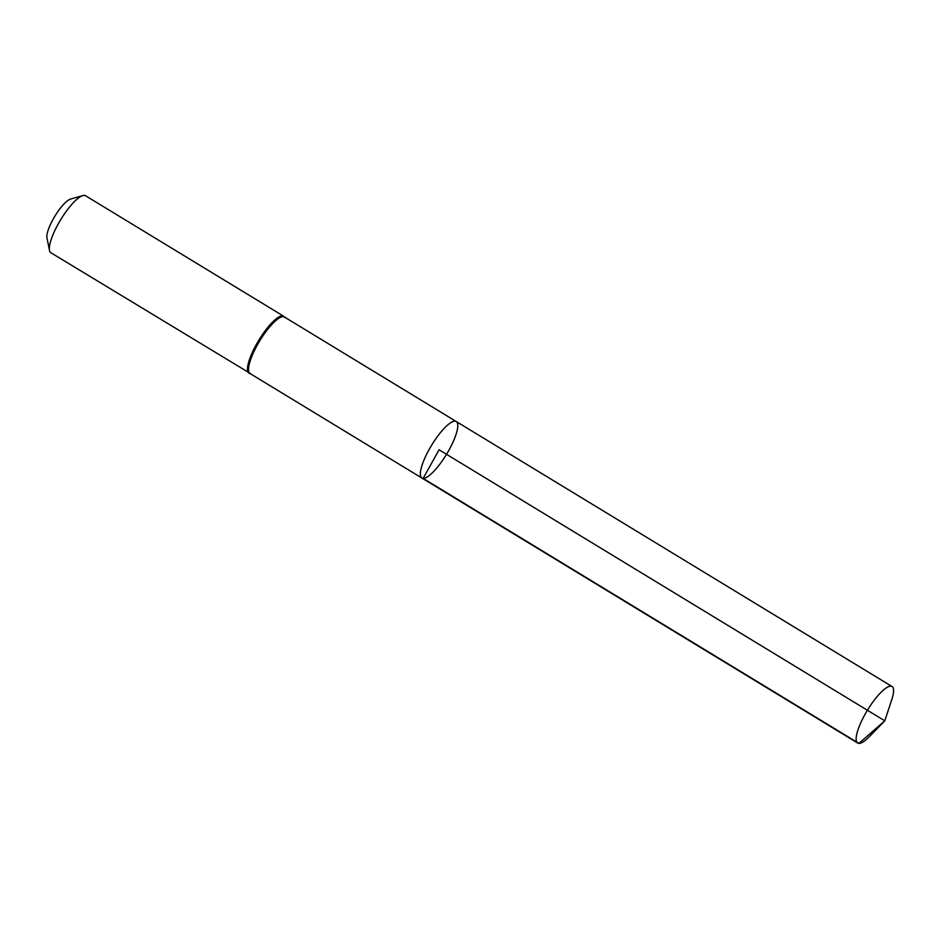 <?xml version="1.0" encoding="UTF-8"?>
<svg xmlns="http://www.w3.org/2000/svg" width="939" height="939" viewBox="0 0 939 939"><rect width="100%" height="100%" fill="white"/><g stroke="black" fill="none" stroke-linecap="round" stroke-linejoin="round"><path stroke-width="1.41" d="M423.137 478.385A33.076 8.733 -58.7 0 1 421.881 478.033A33.076 8.733 -58.7 0 1 431.611 445.239A33.076 8.733 -58.7 0 1 456.248 421.517A33.076 8.733 -58.7 0 1 447.75 452.246A33.076 8.733 -58.7 0 1 423.137 478.385L439.065 449.769L884.784 720.823L858.939 743.406L423.137 478.385M249.035 373.241A33.346 8.803 121.3 0 1 258.847 340.176A33.346 8.803 121.3 0 1 283.695 316.255L85.555 195.758A33.346 8.803 121.3 0 0 82.832 195.594L70.589 199.068A23.651 6.244 121.3 0 0 54.896 216.146A23.651 6.244 121.3 0 0 46.95 237.943L49.497 250.408A33.346 8.803 121.3 0 0 50.894 252.755L250.795 373.757M82.832 195.594A33.346 8.803 121.3 0 0 60.706 219.679A33.346 8.803 121.3 0 0 49.497 250.408M421.881 478.033L250.067 373.546A33.076 8.733 121.3 0 1 259.798 340.751A33.076 8.733 121.3 0 1 284.435 317.03L456.248 421.517A33.076 8.733 121.3 0 0 454.992 421.153A33.076 8.733 121.3 0 0 430.391 447.293A33.076 8.733 121.3 0 0 421.881 478.033L857.683 743.042A33.076 8.733 -58.7 0 1 866.181 712.314A33.076 8.733 -58.7 0 1 890.794 686.174A33.076 8.733 -58.7 0 1 892.05 686.526A33.076 8.733 -58.7 0 1 891.804 699.555L884.784 720.823L869.138 736.833A33.076 8.733 -58.7 0 1 857.683 743.042M284.681 317.182A33.217 8.768 121.3 0 0 259.328 340.47A33.217 8.768 121.3 0 0 250.314 373.699M283.695 316.255L284.998 317.664M456.248 421.517L892.05 686.526"/></g></svg>
